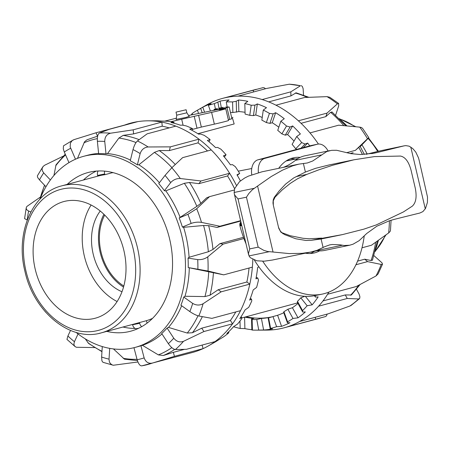 <?xml version="1.0" encoding="UTF-8"?>
<svg xmlns="http://www.w3.org/2000/svg" width="450" height="450" viewBox="0 0 450 450"><rect width="100%" height="100%" fill="white"/><g stroke="black" fill="none" stroke-linecap="round" stroke-linejoin="round"><path stroke-width="0.67" d="M231.913 118.671L232.605 118.524L234.163 123.953L197.893 133.718M186.126 109.744L176.012 112.117L186.126 109.744L186.846 112.809L176.732 115.183L176.197 119.649M232.605 118.524L231.924 118.71M104.715 215.072A47.121 35.319 -105.1 0 0 123.817 286.014M293.709 159.401A48.083 31.798 78.3 0 0 293.411 159.373L293.428 159.458M293.411 159.373L286.56 160.695M217.26 108.568L214.009 109.468L216.726 109.423L224.758 107.752L219.229 109.237L188.612 115.504M189.157 116.342L185.991 117.439L176.231 119.374M176.372 118.181L164.919 121.089M170.871 121.708L198.585 115.324L201.341 127.08L192.308 129.437M198.585 115.324L211.601 112.388A11.385 0.326 -13.2 0 0 225.754 108.742A11.385 0.326 -13.2 0 0 224.797 108.832L219.296 109.749L229.174 106.982L225.686 107.027M225.754 108.742L228.51 120.504A11.385 0.326 166.8 0 1 214.363 124.144L201.341 127.08M229.174 106.982L231.93 118.744L228.347 119.812M232.954 117.343L231.683 117.681M223.042 107.286L218.993 108.186M98.606 153.461A98.949 74.166 -105.1 0 0 87.907 155.171A98.949 74.166 -105.1 0 0 87.502 155.278L83.638 156.319A98.949 74.166 -105.1 0 0 40.14 198.945M76.067 332.387A98.949 74.166 -105.1 0 0 134.679 347.518A98.949 74.166 -105.1 0 0 135.09 347.411A98.949 74.166 -105.1 0 0 181.058 232.852A98.949 74.166 -105.1 0 0 84.049 156.206A98.949 74.166 -105.1 0 0 83.638 156.319M67.196 184.393A82.153 61.583 74.9 0 1 88.009 172.536A82.153 61.583 74.9 0 1 168.947 236.306A82.153 61.583 74.9 0 1 130.725 331.194A82.153 61.583 74.9 0 1 106.774 331.386M135.096 328.427A82.153 61.583 74.9 0 1 122.991 327.021M252.827 259.493A118.761 89.021 74.9 0 1 252.377 267.131L223.723 274.849L188.218 267.564L208.052 271.029A118.761 89.021 -105.1 0 0 207.776 256.832L223.121 244.131L219.932 243.636L212.968 249.469L208.35 251.758L189.084 257.265A98.949 74.166 -105.1 0 0 183.628 227.317L182.385 227.064A98.949 74.166 -105.1 0 0 179.19 217.963L196.858 206.359L200.818 203.372L206.612 197.865L209.492 196.667L234.332 189.979M169.2 127.901A114.654 85.939 -105.1 0 0 162.248 126.191L133.599 133.903L123.199 135.371L118.89 138.06L107.516 153.596L105.998 153.849L104.749 141.457C104.76 136.957 106.684 134.213 110.52 133.222A118.761 89.021 -105.1 0 0 99.45 132.998L109.232 129.324L137.88 121.612A118.761 89.021 -105.1 0 0 131.181 123.002A118.761 89.021 -105.1 0 0 124.661 125.061L96.013 132.778L74.002 139.641L72.141 140.648L70.391 143.094L70.172 146.897L75.471 159.216M240.598 220.663L219.864 226.243L201.504 222.401A118.761 89.021 -105.1 0 0 196.712 208.732L209.492 196.667M203.102 303.728C199.721 305.556 196.251 305.454 192.69 303.418A111.516 83.587 74.9 0 1 189.838 311.586C193.297 313.909 196.29 315.382 198.821 315.996A118.761 89.021 -105.1 0 0 203.102 303.728L221.153 291.831L249.806 284.113A118.761 89.021 74.9 0 1 240.531 310.663L211.882 318.375L198.821 315.996M189.838 311.586L180.906 305.218A98.949 74.166 -105.1 0 0 183.757 297.051L184.984 296.269L204.958 296.572L210.004 295.234L218.211 289.733L221.153 291.831M183.757 297.051L192.69 303.418M183.504 341.314C179.792 342.658 176.541 341.612 173.751 338.186A111.516 83.587 74.9 0 1 168.351 343.659C170.955 347.282 173.301 349.239 175.399 349.532A118.761 89.021 -105.1 0 0 183.504 341.314L203.929 331.526L232.583 323.809A118.761 89.021 74.9 0 1 215.038 341.595L186.384 349.307L175.399 349.532M168.351 343.659L161.702 333.517A98.949 74.166 -105.1 0 0 167.096 328.044L168.48 327.409L187.279 333.051L192.426 332.741L201.735 328.179L203.929 331.526M167.096 328.044L173.751 338.186M152.37 363.088C148.494 363.842 145.755 362.109 144.152 357.896A111.516 83.587 74.9 0 1 137.143 359.73C138.493 364.005 140.062 366.041 141.846 365.833A118.761 89.021 -105.1 0 0 147.656 364.545A118.761 89.021 -105.1 0 0 152.37 363.088L174.426 356.349L203.079 348.632A118.761 89.021 74.9 0 1 192.442 352.485L141.677 365.878M135.09 347.411L137.869 346.657A98.949 74.166 -105.1 0 0 140.934 345.741L142.419 345.313L158.366 354.892L163.282 355.517L173.368 352.339L174.426 356.349M140.934 345.741L144.152 357.896M137.773 361.637L137.745 362.008L113.31 365.248L112.005 364.826L110.278 363.454L109.356 361.766L109.024 359.145A111.516 83.587 74.9 0 1 101.616 357.019L101.936 360.923L102.966 362.301M102.285 346.567L101.616 357.019M109.716 348.368L109.024 359.145M94.68 347.569L76.444 347.276L75.127 346.601L74.205 345.431L73.896 343.924L74.436 341.719A111.516 83.587 74.9 0 1 67.911 335.998L66.954 339.396L75.127 346.601M70.509 330.435L67.911 335.998M78.064 333.945L74.436 341.719M45.619 312.154L44.994 311.439M26.241 207.759L24.598 218.616L27.236 220.039A111.516 83.587 74.9 0 1 28.603 211.033L26.972 209.976L26.291 208.856L26.241 207.759L26.843 206.477L40.41 197.049M30.853 211.984L28.603 211.033M42.84 166.838L37.344 175.905L37.721 177.598L39.482 179.871A111.516 83.587 74.9 0 1 43.701 172.896L42.441 170.966L42.092 169.262L42.249 168.086L43.267 166.303L44.876 165.116L63.27 156.15M50.377 179.966L43.701 172.896M65.25 154.187L56.019 164.829L53.938 175.472M45.968 186.733L39.482 179.871M73.226 139.956L63.506 145.822L63.276 148.832L64.294 152.021A111.516 83.587 74.9 0 1 70.639 148.286M97.588 136.328A114.654 85.939 -105.1 0 0 96.182 136.676A114.654 85.939 -105.1 0 0 95.709 136.8L86.991 139.798L84.566 141.75L77.49 158.361M97.571 136.299L96.013 132.778M68.979 162.613L64.294 152.021M99.45 132.998C97.819 134.027 97.127 136.8 97.38 141.306A111.516 83.587 74.9 0 1 104.749 141.457M105.998 153.849A98.949 74.166 -105.1 0 0 98.629 153.697L97.38 141.306M137.88 121.612A118.761 89.021 74.9 0 1 147.966 120.819A118.761 89.021 74.9 0 1 161.837 122.108L133.183 129.819L110.52 133.222M137.424 140.951C135.669 142.537 134.201 145.412 133.014 149.58A111.516 83.587 74.9 0 1 140.141 153.591C141.576 149.569 144.236 147.364 148.123 146.976A118.761 89.021 -105.1 0 0 137.424 140.951L147.156 133.836L175.804 126.118A118.761 89.021 74.9 0 1 198.962 139.157L170.308 146.869L148.123 146.976M207.495 150.958A114.654 85.939 -105.1 0 0 198.051 142.858L169.403 150.576L159.249 150.542L154.389 152.381L138.876 164.796L137.379 164.824A98.949 74.166 -105.1 0 0 130.258 160.813L133.014 149.58M171.827 167.743L165.043 175.404A111.516 83.587 74.9 0 1 170.691 182.582C173.362 179.719 176.569 178.363 180.309 178.521A118.761 89.021 -105.1 0 0 171.827 167.743L182.621 157.652L211.269 149.94A118.761 89.021 74.9 0 1 229.624 173.267L200.97 180.979L180.309 178.521M234.624 188.82A114.654 85.939 -105.1 0 0 227.548 175.95L198.9 183.662L189.472 182.475L184.337 183.302L165.797 190.873L164.402 190.727A98.949 74.166 -105.1 0 0 158.754 183.549L165.043 175.404M196.712 208.732L187.926 214.324A111.516 83.587 74.9 0 1 191.121 223.425C194.619 222.204 198.079 221.861 201.504 222.401M179.19 217.963L187.926 214.324M207.776 256.832C204.834 258.958 201.476 259.881 197.708 259.605A111.516 83.587 74.9 0 1 197.893 269.055M188.218 267.564A98.949 74.166 -105.1 0 0 188.032 258.114L189.084 257.265M188.032 258.114L197.708 259.605M223.723 274.849L208.052 271.029M223.121 244.131L243.922 238.528M219.932 243.636L243.472 237.296M218.211 289.733L246.859 282.015L249.806 284.113A118.761 89.021 -105.1 0 0 252.377 267.131M101.959 351.681L88.672 343.513L85.286 338.867M201.735 328.179L230.389 320.468L232.583 323.809A118.761 89.021 -105.1 0 0 240.531 310.663M137.391 360.562L124.509 359.201L113.428 348.919M202.134 345.071L203.079 348.632A118.761 89.021 -105.1 0 0 208.541 345.814A118.761 89.021 -105.1 0 0 215.038 341.595M173.368 352.339L184.326 349.391M208.541 345.814L214.757 342.248A116.899 87.621 -105.1 0 0 219.302 339.396L223.419 336.949A115.864 86.844 -105.1 0 0 228.532 333.017L228.853 332.336L226.868 333.461A116.899 87.621 -105.1 0 0 233.618 326.621L237.493 324.096A115.864 86.844 -105.1 0 0 241.689 318.752L241.734 317.559L239.811 318.6A116.899 87.621 -105.1 0 0 245.087 309.887L248.715 307.344A115.864 86.844 -105.1 0 0 251.82 300.819L251.516 299.188L249.643 300.127A116.899 87.621 -105.1 0 0 253.209 289.918L256.601 287.421A115.864 86.844 -105.1 0 0 258.474 280.012L257.771 278.027L255.926 278.848A116.899 87.621 -105.1 0 0 257.631 267.587L258.795 266.721M240.412 180.9A116.899 87.621 -105.1 0 0 236.987 174.836L239.681 173.407A115.864 86.844 -105.1 0 0 235.316 166.657L232.442 164.627L230.439 164.846A116.899 87.621 -105.1 0 0 223.38 155.88L226.069 154.761A115.864 86.844 -105.1 0 0 220.826 149.13L217.62 147.431L215.533 147.566A116.899 87.621 -105.1 0 0 207.371 140.417L210.111 139.612A115.864 86.844 -105.1 0 0 204.216 135.349L200.751 134.078L198.574 134.145A116.899 87.621 -105.1 0 0 189.669 129.133L192.504 128.632A115.864 86.844 -105.1 0 0 186.216 125.916L182.576 125.151L180.298 125.179A116.899 87.621 -105.1 0 0 171.039 122.518L174.015 122.293L173.953 123.221M192.504 128.632L192.077 130.365M210.111 139.612L209.087 141.806M226.069 154.761L224.336 157.005M239.681 173.407L237.263 175.303M174.015 122.293A115.864 86.844 -105.1 0 0 167.614 121.247L161.511 121.044A116.899 87.621 -105.1 0 0 155.126 120.786L147.966 120.819M257.771 278.027L256.207 277.363M251.516 299.188L250.341 298.35M241.734 317.559L241.014 316.794M228.853 332.336L228.566 331.897M175.804 126.118A118.761 89.021 -105.1 0 0 161.837 122.108L162.248 126.191M211.269 149.94A118.761 89.021 -105.1 0 0 198.962 139.157L198.051 142.858M236.346 185.248A118.761 89.021 -105.1 0 0 229.624 173.267L227.548 175.95M230.389 320.468A114.654 85.939 -105.1 0 0 235.789 311.94M246.859 282.015A114.654 85.939 -105.1 0 0 249.053 268.026M183.628 227.317L203.563 225.478L208.631 225.653L216.984 227.447L219.864 226.243M240.694 221.062L216.984 227.447M83.413 180.028A82.153 61.583 74.9 0 1 96.311 171.09M133.599 133.903L133.183 129.819M169.403 150.576L170.308 146.869M198.9 183.662L200.97 180.979M182.385 227.064L191.121 223.425M164.402 190.727L170.691 182.582M137.379 164.824L140.141 153.591M142.419 345.313A98.949 74.166 -105.1 0 0 161.977 333.939M168.48 327.409A98.949 74.166 -105.1 0 0 181.648 305.752M184.984 296.269A98.949 74.166 -105.1 0 0 189.292 267.823M180.062 217.148A98.949 74.166 -105.1 0 0 165.797 190.873M159.384 182.734A98.949 74.166 -105.1 0 0 138.876 164.796M130.438 160.082A98.949 74.166 -105.1 0 0 107.516 153.596M133.959 347.698L137.143 359.73M340.599 120.004A98.949 74.166 74.9 0 1 346.989 125.91M361.935 144.833A98.949 74.166 74.9 0 1 367.2 154.052M378.394 240.334A98.949 74.166 74.9 0 1 375.548 249.795M215.415 109.069L214.38 103.635L220.089 101.132A116.899 87.621 74.9 0 1 224.567 100.389A116.899 87.621 74.9 0 1 229.101 99.951L226.237 101.964A115.864 86.844 74.9 0 1 232.571 101.948L236.239 101.256L238.539 100.024A116.899 87.621 74.9 0 1 247.821 101.334L244.811 103.562A115.864 86.844 74.9 0 1 251.201 105.249L254.931 105.142L257.327 103.939A116.899 87.621 74.9 0 1 266.479 107.679L263.278 110.07A115.864 86.844 74.9 0 1 269.449 113.394L273.144 113.856L275.642 112.703A116.899 87.621 74.9 0 1 284.259 118.71L280.839 121.213A115.864 86.844 74.9 0 1 286.515 126.022L290.087 127.018L292.674 125.944A116.899 87.621 74.9 0 1 300.381 133.954L296.724 136.502A115.864 86.844 74.9 0 1 301.663 142.582L305.021 144.051L307.682 143.072A116.899 87.621 74.9 0 1 309.69 145.89M315.051 295.605L315.467 297.079L318.15 296.91A116.899 87.621 74.9 0 1 312.182 304.824L307.147 305.752A115.864 86.844 74.9 0 1 302.574 310.59L302.715 312.036L305.331 311.946A116.899 87.621 74.9 0 1 298.007 317.835L292.984 318.459A115.864 86.844 74.9 0 1 287.578 321.806L287.404 322.779L289.929 322.74A116.899 87.621 74.9 0 1 281.582 326.351L276.615 326.683A115.864 86.844 74.9 0 1 270.613 328.399L270.197 328.838L272.627 328.826A116.899 87.621 74.9 0 1 268.149 329.569A116.899 87.621 74.9 0 1 263.616 330.002L261.416 318.431A105.109 78.784 -105.1 0 0 270.428 317.25L268.11 317.874L268.605 317.829L270.613 328.399M263.616 330.002L258.756 330.069A115.864 86.844 74.9 0 1 255.769 330.148L266.912 330.098A118.761 89.021 -105.1 0 0 275.451 329.524A118.761 89.021 -105.1 0 0 284.186 327.786A118.761 89.021 -105.1 0 0 286.971 326.97L325.614 316.536L326.452 315.883L327.178 314.083M356.496 289.277L359.077 294.064L359.882 296.623L359.758 298.288L358.656 298.957A118.761 89.021 74.9 0 1 349.864 306.039L328.219 313.802L299.565 321.514A118.761 89.021 74.9 0 1 286.971 326.97M299.565 321.514A118.761 89.021 -105.1 0 0 318.594 306.197L347.248 298.479L358.656 298.957M373.944 255.639L381.938 262.772L382.522 264.206L381.229 264.448A118.761 89.021 74.9 0 1 375.992 275.974L356.254 286.543L327.6 294.255A118.761 89.021 74.9 0 1 318.594 306.197M327.6 294.255A118.761 89.021 -105.1 0 0 328.933 292.078M318.431 144.056A118.761 89.021 -105.1 0 0 310.005 132.902L338.659 125.19L359.764 127.131A118.761 89.021 74.9 0 1 367.526 138.746L368.775 137.621L362.616 128.407L361.479 127.547L359.764 127.131M337.382 103.86L338.619 103.433L329.743 97.256L327.032 96.638A118.761 89.021 74.9 0 1 337.382 103.86L327.032 113.102L298.384 120.814A118.761 89.021 74.9 0 1 310.005 132.902M298.384 120.814A118.761 89.021 -105.1 0 0 275.979 105.193L304.627 97.481L327.032 96.638M300.448 85.77L289.294 84.201A118.761 89.021 74.9 0 1 300.448 85.77L290.824 91.839L262.176 99.551A118.761 89.021 74.9 0 1 275.979 105.193M262.176 99.551A118.761 89.021 -105.1 0 0 238.033 96.148L266.681 88.431L289.294 84.201M265.506 88.751L264.414 87.891L263.109 87.621L224.432 97.92A118.761 89.021 74.9 0 1 231.171 96.688A118.761 89.021 74.9 0 1 238.033 96.148M307.147 305.752L300.797 297.827L304.83 296.291M300.797 297.827A105.109 78.784 74.9 0 1 297.467 301.354L302.574 310.59M302.715 312.036L297.416 302.462L297.467 301.354M292.984 318.459L287.876 309.234L292.416 307.733A105.109 78.784 -105.1 0 0 297.956 303.435M287.876 309.234A105.109 78.784 74.9 0 1 283.939 311.681L287.578 321.806M287.404 322.779L283.629 312.283L283.939 311.681M276.615 326.683L272.976 316.569L277.599 315.276A105.109 78.784 -105.1 0 0 283.793 312.739M272.976 316.569A105.109 78.784 74.9 0 1 269.826 317.514A105.109 78.784 74.9 0 1 268.605 317.829M258.756 330.069L256.748 319.506L261.416 318.431M256.748 319.506A105.109 78.784 74.9 0 1 252.129 319.522L252.422 330.086L251.848 329.951L251.539 318.999L252.129 319.522M244.811 317.115A105.109 78.784 -105.1 0 0 253.856 318.375L251.539 318.999M272.357 316.772A105.109 78.784 74.9 0 1 246.049 316.783M349.864 306.039L351.152 305.364M360.09 284.529L351.366 294.998L345.285 294.93L347.248 298.479M375.992 275.974L378.084 273.954L382.522 264.206M372.42 259.926L371.087 260.55L364.764 259.194L367.582 261.613L381.229 264.448M389.407 220.764A118.761 89.021 74.9 0 1 388.654 232.948L390.099 231.469L390.471 230.417L391.072 220.252M360.022 146.211L355.449 150.322L367.526 138.746C369.36 137.002 369.163 137.306 366.919 139.657L360.253 146.582M338.619 103.433L338.698 105.857L335.632 115.155M301.286 85.607L302.355 86.501L303.126 88.639L303.519 95.13M253.704 91.924L253.086 90.208M224.432 97.92A118.761 89.021 -105.1 0 0 222.429 98.426A118.761 89.021 -105.1 0 0 206.331 105.103L196.667 110.649A115.864 86.844 74.9 0 1 197.415 110.228L202.787 107.218A116.899 87.621 74.9 0 1 211.134 103.601L208.378 105.351L210.403 110.976M355.449 150.322L346.601 152.708M388.654 232.948L371.436 245.25L362.008 247.792M355.956 264.741L367.582 261.613M308.824 97.284L296.117 92.818L290.936 95.895L290.824 91.839M290.936 95.895L268.718 101.88M332.089 112.202L330.609 112.309L325.839 116.629L327.032 113.102M325.839 116.629L301.044 123.306M353.154 152.708L350.151 153.518M315.253 317.295L315.624 319.252M281.582 326.351L277.599 315.276M298.007 317.835L292.416 307.733M312.182 304.824L305.364 296.319M296.724 136.502L292.095 144.349A105.109 78.784 74.9 0 1 295.701 148.781L301.663 142.582M280.839 121.213L277.74 130.376A105.109 78.784 74.9 0 1 281.88 133.881L286.515 126.022M263.278 110.07L261.844 120.15A105.109 78.784 74.9 0 1 266.344 122.569L269.449 113.394M244.811 103.562L245.104 114.109A105.109 78.784 74.9 0 1 249.761 115.341L251.201 105.249M226.237 101.964L227.199 107.004M251.837 329.721A116.899 87.621 74.9 0 1 244.896 328.624L240.182 328.472L239.979 321.041M244.896 328.624L244.575 317.177M196.667 110.649A115.864 86.844 74.9 0 0 192.009 113.58L192.617 114.671M307.682 143.072L303.317 147.606M292.674 125.944L287.601 134.539L285.283 135.163L281.88 133.881M294.013 141.092A105.109 78.784 -105.1 0 0 287.601 134.539M275.642 112.703L272.244 122.743L269.927 123.367L266.344 122.569M278.82 127.192A105.109 78.784 -105.1 0 0 272.244 122.743M257.327 103.939L255.757 114.975L253.44 115.599L249.761 115.341M262.226 117.478A105.109 78.784 -105.1 0 0 255.757 114.975M238.539 100.024L238.86 111.583L232.864 112.511L232.571 101.948M245.053 112.303A105.109 78.784 -105.1 0 0 238.86 111.583M220.089 101.132L221.338 107.696M202.787 107.218L204.57 112.185M190.839 115.043A116.899 87.621 74.9 0 1 192.218 113.951M315.467 297.079L314.387 295.729M305.021 144.051L300.999 148.23M296.792 149.366L295.701 148.781M290.087 127.018L285.283 135.163M273.144 113.856L269.927 123.367M254.931 105.142L253.44 115.599M236.239 101.256L236.542 112.202M217.884 102.364L219.127 108.877M200.678 108.422L202.208 112.68M198.568 113.434L197.415 110.228M230.462 112.478A105.109 78.784 74.9 0 1 232.864 112.511M255.769 330.148A115.864 86.844 74.9 0 1 252.422 330.086M240.182 328.472A115.864 86.844 74.9 0 1 233.792 326.784M208.378 105.351A115.864 86.844 74.9 0 1 214.38 103.635M270.197 328.838L268.11 317.874M357.593 261.124L364.764 259.194M322.954 300.943L345.285 294.93M103.927 214.296A48.324 36.225 -105.1 0 0 123.525 287.083M100.254 211.028A48.324 36.225 -105.1 0 0 121.989 291.757M91.119 205.014A60.407 45.281 -105.1 0 0 117.107 301.539M65.767 201.099A60.407 45.281 -105.1 0 0 63.849 201.555A60.407 45.281 -105.1 0 0 35.505 270.388A60.407 45.281 -105.1 0 0 93.347 318.679A60.407 45.281 -105.1 0 0 95.265 318.218A60.407 45.281 -105.1 0 0 123.609 249.39A60.407 45.281 -105.1 0 0 65.767 201.099M111.662 172.271L111.791 172.834L104.844 174.707A76.112 57.054 -105.1 0 0 101.261 175.297A76.112 57.054 -105.1 0 0 98.843 175.871L61.774 185.85A76.112 57.054 -105.1 0 1 64.192 185.276A76.112 57.054 -105.1 0 1 137.464 247.725A76.112 57.054 -105.1 0 1 101.351 332.843L138.42 322.864A76.112 57.054 -105.1 0 0 139.517 322.554L146.469 320.681L147.049 323.145M132.519 324.456L132.593 324.765A4.832 3.195 78.3 0 0 134.28 327.848A4.832 3.195 78.3 0 0 136.665 328.663A4.832 3.195 78.3 0 0 136.789 328.635M141.722 326.655A4.832 3.195 -101.7 0 1 141.379 326.374A4.832 3.195 -101.7 0 1 139.691 323.291L139.517 322.554M98.145 170.977A4.832 3.195 78.3 0 0 97.695 171.877A4.832 3.195 78.3 0 0 97.571 175.444L97.74 176.169M104.844 174.707L104.67 173.97A4.832 3.195 -101.7 0 1 104.591 171.135M146.469 320.681A76.112 57.054 -105.1 0 0 152.528 318.364M113.304 172.682A76.112 57.054 -105.1 0 0 111.791 172.834M273.324 205.189L278.747 228.274L280.845 232.127L284.771 234.664L295.824 238.776L305.938 240.469L311.079 240.311L342.495 234.591L363.825 229.157L376.256 224.927L403.369 211.961L412.228 206.213C415.991 202.843 416.998 196.796 415.249 188.066L411.075 170.286C408.769 161.724 405.236 156.982 400.466 156.06L374.383 156.606L353.925 159.795L332.466 165.308L318.819 169.824L306.799 174.398L297.428 178.83L290.222 183.431L282.189 189.934L275.079 197.117L273.279 200.796L273.324 205.189L272.981 203.029L273.212 199.941L274.252 197.381L275.079 197.117M278.511 227.306L280.418 231.221L281.981 232.712L290.183 235.71L303.092 238.297L309.167 238.77L321.739 238.095M353.925 159.795L328.838 165.015L315.585 168.317L305.398 172.063L293.659 177.964L285.621 184.078L279.079 191.031L274.326 197.274M246.448 197.184L258.171 247.146L263.734 250.312L267.514 251.488L289.254 253.586L302.057 253.328L310.5 252.112L317.002 250.341L324.759 246.667L329.715 244.884L332.274 244.502L340.228 244.839L344.132 245.509L349.65 245.222L353.093 244.176L359.173 240.649L366.705 233.499L376.813 226.221L389.402 220.764L394.127 219.42A169.144 4.871 166.8 0 1 419.833 213.036L422.904 211.596L425.486 208.519L427.421 202.421L427.5 197.044L419.096 160.059L418.478 157.826L415.794 152.134L412.746 148.556L409.118 146.171L405.804 145.626L404.077 145.862A169.144 4.871 -13.2 0 0 378.371 152.246L373.669 153.281L360.298 154.519L350.876 153.653L336.594 150.272L331.661 150.322L326.801 151.526L312.688 161.004L307.288 162.99L298.946 164.121L292.618 165.87L282.544 170.117L271.164 176.58L252.495 189.602L248.811 193.523L246.448 197.184L238.022 198.934L234.787 195.171L234.354 194.051L234.135 192.482L234.731 188.482L239.524 181.654L244.755 177.969M264.274 261.18L256.843 260.809L250.312 257.698L249.007 255.909L248.468 253.485L249.739 248.895L258.171 247.146M366.193 154.299A193.303 5.569 -13.2 0 0 380.374 150.789L380.902 150.683M283.376 167.361A96.654 63.917 78.3 0 0 284.681 166.826A96.654 63.917 78.3 0 0 295.453 160.329A48.324 31.961 -101.7 0 1 304.892 155.807L329.889 150.609M310.5 252.118L272.301 260.055L264.279 261.18M298.108 158.484L287.398 160.712A47.087 31.14 78.3 0 0 286.014 161.049M311.079 240.311L321.098 239.006L342.495 234.591M244.761 177.969L248.513 176.085L261.894 171.838A251.173 166.106 -101.7 0 1 263.317 171.529L298.946 164.121M349.65 245.222L324.568 250.436A48.324 31.961 -101.7 0 1 316.626 250.594A96.654 63.917 78.3 0 0 316.378 250.554M296.139 176.614L306.799 174.398M278.707 168.328A48.69 32.197 -101.7 0 1 293.816 157.742A48.69 32.197 -101.7 0 1 300.178 157.382M295.419 159.041A48.69 32.197 78.3 0 0 290.503 158.715M310.207 253.507A48.69 32.197 78.3 0 0 314.589 251.246M319.618 250.875A48.69 32.197 -101.7 0 1 313.639 253.08A48.69 32.197 -101.7 0 1 305.348 253.187M262.733 261.248A90.613 59.923 78.3 0 0 322.172 294.126A90.613 59.923 78.3 0 0 364.241 235.879M328.078 150.986A14.496 9.585 78.3 0 0 317.655 144.169A14.496 9.585 78.3 0 0 317.301 144.253L264.786 158.394A14.496 9.585 78.3 0 0 258.418 172.682M241.774 225.675L239.917 225.816L241.718 225.439M322.172 294.126L315.428 295.526A90.613 59.923 -101.7 0 1 254.407 260.156M246.043 243.872A90.613 59.923 -101.7 0 1 239.974 226.052M251.769 174.763A14.496 9.585 -101.7 0 1 258.041 159.795L310.556 145.659A14.496 9.585 -101.7 0 1 310.911 145.575L317.655 144.169M240.986 222.328L240.581 222.294M241.014 222.446L240.463 222.435M241.048 222.581L240.356 222.587M241.082 222.727L240.255 222.75M241.121 222.891L240.165 222.919M241.161 223.059L240.081 223.104M241.206 223.245L240.007 223.301M241.251 223.436L239.946 223.504M241.296 223.633L239.895 223.718M241.346 223.841L239.856 223.937M241.397 224.061L239.822 224.162M241.447 224.28L239.805 224.387M241.498 224.505L239.794 224.623M241.554 224.736L239.799 224.859M241.611 224.972L239.811 225.101M241.661 225.208L239.839 225.338M217.451 109.271L217.541 109.637M181.738 119.447L183.099 125.258M194.259 116.488L197.016 128.244M211.601 112.388L214.363 124.144M226.997 107.674L229.753 119.43M214.026 109.468L214.239 110.368L214.009 109.468M216.726 109.423L216.816 109.8M83.981 142.808A112.629 84.42 74.9 0 1 93.487 139.5A112.629 84.42 74.9 0 1 97.307 138.628M203.563 225.478A112.629 84.42 74.9 0 1 203.991 227.053A112.629 84.42 74.9 0 1 208.35 251.758M212.968 249.469A114.654 85.939 -105.1 0 0 208.671 225.804A114.654 85.939 -105.1 0 0 208.631 225.653M101.981 351.304A112.629 84.42 74.9 0 1 87.907 342.726M137.031 359.291A112.629 84.42 74.9 0 1 123.216 358.312M163.282 355.517A114.654 85.939 -105.1 0 0 174.696 349.414M171.827 347.653A112.629 84.42 74.9 0 1 158.366 354.892M192.426 332.741A114.654 85.939 -105.1 0 0 202.337 316.659M198.011 315.793A112.629 84.42 74.9 0 1 187.279 333.051M210.004 295.234A114.654 85.939 -105.1 0 0 213.424 272.616M208.738 271.614A112.629 84.42 74.9 0 1 204.958 296.572M200.818 203.372A114.654 85.939 -105.1 0 0 189.472 182.475M184.337 183.302A112.629 84.42 74.9 0 1 196.858 206.359M175.275 164.509A114.654 85.939 -105.1 0 0 159.249 150.542M154.389 152.381A112.629 84.42 74.9 0 1 171.934 167.642M139.162 139.652A114.654 85.939 -105.1 0 0 123.199 135.371M118.89 138.06A112.629 84.42 74.9 0 1 136.029 142.549M55.699 165.814A112.629 84.42 74.9 0 1 65.565 154.89M39.915 199.181A112.629 84.42 74.9 0 1 44.64 185.333M358.74 147.347A114.654 85.939 74.9 0 1 362.458 154.502M375.677 242.263A114.654 85.939 74.9 0 1 371.087 260.55M358.768 285.227A114.654 85.939 74.9 0 1 350.556 295.228M295.346 93.026A114.654 85.939 74.9 0 1 307.35 97.352M330.609 112.309A114.654 85.939 74.9 0 1 343.806 125.629M385.262 235.412A76.112 57.054 74.9 0 1 375.199 251.179M339.604 118.98A76.112 57.054 74.9 0 1 354.938 126.653M368.117 138.392A76.112 57.054 74.9 0 1 377.696 151.459M98.938 333.422A76.112 57.054 -105.1 0 0 101.351 332.843C70.408 342.219 33.559 311.816 24.913 271.209C15.277 233.241 32.147 192.96 61.774 185.85M133.149 248.749A72.973 54.697 74.9 0 1 96.216 330.902A72.973 54.697 74.9 0 1 25.965 271.029A72.973 54.697 74.9 0 1 62.899 188.871A72.973 54.697 74.9 0 1 133.149 248.749M97.571 175.444L104.67 173.97M139.691 323.291L132.593 324.765M282.881 233.758L283.635 233.601M249.007 255.909L269.241 251.702M380.374 150.789L404.077 145.862M371.796 153.613L378.371 152.246M295.453 160.329L321.216 154.974M234.135 192.482L254.368 188.28M303.379 163.451L305.398 172.063M410.782 147.049L425.284 208.879M321.098 239.006L323.117 247.618M316.626 250.594L342.388 245.239M238.022 198.934L249.739 248.895M257.591 186.148L273.043 252.045M317.301 144.253L310.556 145.659M264.786 158.394L258.041 159.795M241.723 317.947L297.652 302.889M176.732 115.183L176.012 112.117M186.846 112.809L189.309 116.573M251.741 168.519L238.286 171.157M95.709 136.8L97.599 136.294M113.13 365.209L102.938 362.295M44.516 185.197L39.791 199.316M320.186 318.094L284.186 327.786M351.152 305.37L359.483 298.676M256.309 89.308L222.429 98.426M360.028 146.188L364.354 154.429M377.359 241.076L372.426 260.303M331.886 111.859L345.848 125.809M385.982 234.889L375.086 251.601M378.428 151.279L368.527 137.942M355.821 126.737L339.294 118.671M138.679 328.247L136.665 328.663M404.37 145.794L380.638 150.733M317.278 250.689L311.968 251.792M248.558 254.593L234.354 194.051"/></g></svg>

